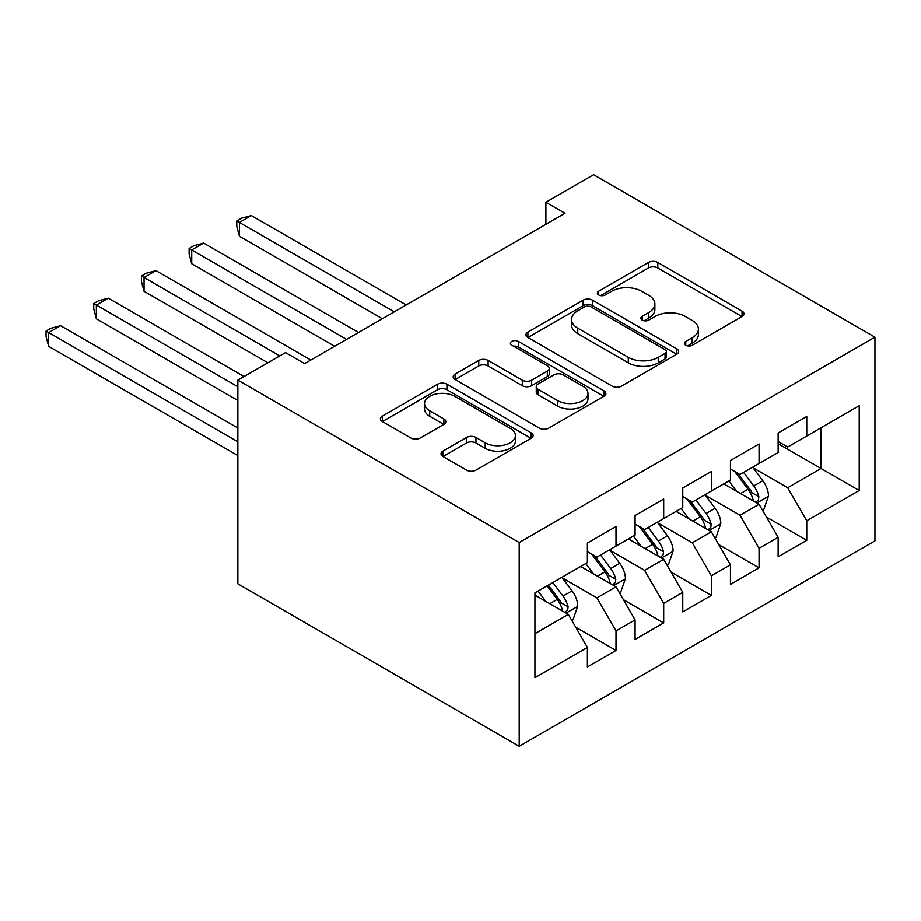 <?xml version="1.0" encoding="UTF-8"?>
<svg xmlns="http://www.w3.org/2000/svg" width="921" height="921" viewBox="0 0 921 921"><rect width="100%" height="100%" fill="white"/><g stroke="black" fill="none" stroke-linecap="round" stroke-linejoin="round"><path stroke-width="1.38" d="M685.765 345.214A4.628 2.671 0 0 0 692.316 345.214L742.05 316.502A6.62 3.822 0 0 0 743.995 313.808A6.62 3.822 0 0 0 742.05 311.102L657.801 262.462A6.62 3.822 0 0 0 648.442 262.462L598.708 291.174A4.628 2.671 0 0 0 597.349 293.062A4.628 2.671 0 0 0 598.708 294.95A4.628 2.671 0 0 0 605.258 294.95L611.694 291.243A21.183 12.226 0 0 1 641.649 291.243L648.672 295.296A21.183 12.226 0 0 1 654.877 303.942A21.183 12.226 0 0 1 648.672 312.587L642.236 316.306A4.628 2.671 0 0 0 640.878 318.194A4.628 2.671 0 0 0 642.236 320.082A4.628 2.671 0 0 0 648.787 320.082L655.222 316.375A21.183 12.226 0 0 1 685.178 316.375L692.201 320.427A21.183 12.226 0 0 1 698.406 329.073A21.183 12.226 0 0 1 692.201 337.719L685.765 341.438A4.628 2.671 0 0 0 684.407 343.326A4.628 2.671 0 0 0 685.765 345.214L685.765 341.438M442.943 451.083A6.62 3.822 0 0 0 441.009 453.788A6.62 3.822 0 0 0 442.943 456.494L466.59 470.136A6.62 3.822 0 0 0 475.95 470.136L531.187 438.246A6.62 3.822 0 0 0 533.121 435.552A6.62 3.822 0 0 0 531.187 432.847L446.927 384.207A6.62 3.822 0 0 0 437.567 384.207L382.33 416.096A6.62 3.822 0 0 0 380.396 418.79A6.62 3.822 0 0 0 382.33 421.496L410.881 437.982A6.62 3.822 0 0 0 420.241 437.982L443.887 424.339A6.62 3.822 0 0 0 445.822 421.634A6.62 3.822 0 0 0 443.887 418.928L429.727 410.754A17.706 10.223 0 0 1 424.535 403.525A17.706 10.223 0 0 1 435.472 394.084A17.706 10.223 0 0 1 454.767 396.295L510.234 428.323A17.706 10.223 0 0 1 515.426 435.552A17.706 10.223 0 0 1 504.489 444.993A17.706 10.223 0 0 1 485.194 442.782L475.95 437.44A6.62 3.822 0 0 0 466.59 437.44L442.943 451.083L442.943 456.494M237.848 380.108L519.202 542.55L519.202 746.286L237.848 583.845L237.848 380.108L285.533 352.57L304.609 363.588L564.987 213.258L545.911 202.252L545.911 224.275M545.911 202.252L593.596 174.714L874.95 337.155L519.202 542.55M612.154 386.095A6.62 3.822 0 0 0 621.525 386.095L676.751 354.205A6.62 3.822 0 0 0 678.696 351.5A6.62 3.822 0 0 0 676.751 348.806L592.502 300.154A6.62 3.822 0 0 0 583.143 300.154L527.906 332.044A6.62 3.822 0 0 0 525.972 334.749A6.62 3.822 0 0 0 527.906 337.454L612.154 386.095M513.607 346.215A4.628 2.671 0 0 1 518.304 346.872L518.304 341.369L603.969 390.826A6.62 3.822 0 0 1 605.903 393.52A6.62 3.822 0 0 1 603.969 396.226L548.732 428.115A6.62 3.822 0 0 1 539.372 428.115L455.124 379.475L455.124 374.064A6.62 3.822 0 0 0 453.178 376.77A6.62 3.822 0 0 0 455.124 379.475M455.124 374.064L478.759 360.422A6.62 3.822 0 0 1 488.118 360.422L522.288 380.154A6.62 3.822 0 0 0 531.647 380.154L547.327 371.094A6.62 3.822 0 0 0 549.273 368.388A6.62 3.822 0 0 0 547.327 365.695L511.754 345.156A4.628 2.671 0 0 1 510.395 343.257A4.628 2.671 0 0 1 513.262 340.793A4.628 2.671 0 0 1 518.304 341.369M519.202 746.286L874.95 540.892L874.95 337.155M778.141 443.703L821.06 468.49L821.06 427.735L859.212 405.712L806.761 436.001L806.761 416.453L778.141 432.962L778.141 452.51L759.065 463.528L759.065 443.98L730.457 460.5L730.457 480.048L711.38 491.054L711.38 471.517L682.772 488.026L682.772 507.575L663.696 518.592L663.696 499.044L635.087 515.564L635.087 535.113L616.011 546.118L616.011 526.57L587.391 543.091L587.391 562.639L534.94 592.928L534.94 677.729L587.391 647.44L568.326 614.399L534.94 595.127M859.212 405.712L859.212 490.513L806.761 520.791L787.685 487.762L753.113 467.799M766.456 517.084L806.761 540.339L806.761 520.791M806.761 540.339L778.141 556.86L778.141 537.311L759.065 548.329L740 515.288L705.417 495.325M718.771 544.61L759.065 567.877L759.065 548.329M759.065 567.877L730.457 584.398L730.457 564.849L711.38 575.855L692.304 542.826L657.732 522.863M671.087 572.148L711.38 595.403L711.38 575.855M711.38 595.403L682.772 611.924L682.772 592.376L663.696 603.393L644.619 570.352L610.047 550.39M623.402 599.675L663.696 622.941L663.696 603.393M663.696 622.941L635.087 639.462L635.087 619.914L616.011 630.92L596.935 597.89L562.363 577.928M575.717 627.213L616.011 650.468L616.011 630.92M616.011 650.468L587.391 666.988L587.391 647.44M587.391 551.633L596.935 557.136L616.011 546.118M534.94 633.671L568.326 614.399M635.087 524.095L644.619 529.61L663.696 518.592M596.935 597.89L616.011 586.873L580.714 566.496M635.087 619.914L616.011 586.873M682.772 496.569L692.304 502.072L711.38 491.054M644.619 570.352L663.696 559.335L628.41 538.969M682.772 592.376L663.696 559.335M730.457 469.031L740 474.545L759.065 463.528M692.304 542.826L711.38 531.808L676.095 511.431M730.457 564.849L711.38 531.808M778.141 441.504L787.685 447.007L806.761 436.001M740 515.288L759.065 504.271L723.779 483.905M778.141 537.311L759.065 504.271M787.685 487.762L821.06 468.49L859.212 490.513M687.619 345.87L692.201 343.222A21.183 12.226 0 0 0 698.406 334.576L698.406 329.073M654.877 303.942L654.877 309.444A21.183 12.226 0 0 1 648.672 318.09L644.09 320.738M741.969 316.559L657.801 267.965A6.62 3.822 0 0 0 648.442 267.965L600.55 295.606M676.67 354.251L592.502 305.657A6.62 3.822 0 0 0 583.143 305.657L527.998 337.5M665.054 353.399A4.628 2.671 0 0 0 666.413 351.5A4.628 2.671 0 0 0 665.054 349.612L591.098 306.912A4.628 2.671 0 0 0 584.547 306.912L577.755 310.826A21.183 12.226 0 0 0 571.55 319.483A21.183 12.226 0 0 0 577.755 328.129L628.306 357.313A21.183 12.226 0 0 0 658.262 357.313L665.054 353.399L665.054 358.902A4.628 2.671 0 0 0 666.413 357.014L666.413 351.5M571.55 319.483L571.55 324.986A21.183 12.226 0 0 0 577.755 333.632L577.755 328.129M665.054 358.902L658.262 362.816A21.183 12.226 0 0 1 628.306 362.816L577.755 333.632M455.204 379.521L478.759 365.925L478.759 360.422M549.273 368.388L549.273 373.903A6.62 3.822 0 0 1 547.327 376.597L531.647 385.657A6.62 3.822 0 0 1 522.288 385.657L488.118 365.925A6.62 3.822 0 0 0 478.759 365.925M518.304 346.872L603.877 396.283M557.746 400.623A17.706 10.223 0 0 0 577.041 402.834A17.706 10.223 0 0 0 587.978 393.394A17.706 10.223 0 0 0 582.786 386.164L563.249 374.882A6.62 3.822 0 0 0 553.878 374.882L538.198 383.93A6.62 3.822 0 0 0 536.264 386.636A6.62 3.822 0 0 0 538.198 389.341L557.746 400.623L557.746 406.126A17.706 10.223 0 0 0 577.041 408.337A17.706 10.223 0 0 0 587.978 398.897L587.978 393.394M536.264 386.636L536.264 392.139A6.62 3.822 0 0 0 538.198 394.844L538.198 389.341M557.746 406.126L538.198 394.844M515.426 435.552L515.426 441.055A17.706 10.223 0 0 1 504.489 450.496A17.706 10.223 0 0 1 485.194 448.285L475.95 442.943A6.62 3.822 0 0 0 466.59 442.943L443.036 456.54M424.535 403.525L424.535 409.028A17.706 10.223 0 0 0 429.727 416.257L429.727 410.754M443.795 424.385L429.727 416.257M531.095 438.304L446.927 389.71A6.62 3.822 0 0 0 437.567 389.71L382.422 421.542M762.6 510.384L763.739 509.727L768.505 495.959A17.867 10.315 -120 0 0 762.807 480.739L752.676 467.223M736.535 491.261L728.833 480.981M725.23 484.745L724.355 483.571M406.184 304.943L251.341 215.549L239.425 222.433L239.425 236.202L382.342 318.712M755.704 502.336L758.467 499.838L758.858 496.718A17.867 10.315 -120 0 0 753.746 485.977L743.615 472.45M737.836 473.29L750.35 489.995A9.106 5.261 60 0 1 751.997 492.758L758.858 496.718M734.693 471.483L748.025 489.281A17.867 10.315 60 0 1 753.136 500.022L753.505 501.059M239.425 236.202L236.801 226.428L236.801 220.913L394.257 311.828M236.801 220.913L241.567 218.162L251.341 215.549M714.915 537.922L716.054 537.265L720.821 523.496A17.867 10.315 -120 0 0 715.122 508.277L704.991 494.75M688.85 518.799L681.149 508.519M677.545 512.272L676.67 511.097M358.499 332.481L203.656 243.075L191.729 249.959L191.729 263.728L334.657 346.238M708.019 529.863L710.782 527.376L711.173 524.256A17.867 10.315 -120 0 0 706.062 513.504L695.931 499.988M690.151 500.828L702.654 517.533A9.106 5.261 60 0 1 704.312 520.296L711.173 524.256M687.008 499.009L700.34 516.808A17.867 10.315 60 0 1 705.451 527.56L705.808 528.596M191.729 263.728L189.116 253.954L189.116 248.451L346.572 339.354M189.116 248.451L193.882 245.7L203.656 243.075M667.23 565.448L668.37 564.792L673.136 551.023A17.867 10.315 -120 0 0 667.437 535.803L657.306 522.288M641.154 546.326L633.464 536.045M629.86 539.81L628.985 538.635M310.803 360.007L155.971 270.613L144.044 277.497L144.044 291.266L267.884 362.759M660.322 557.401L663.097 554.903L663.488 551.783A17.867 10.315 -120 0 0 658.377 541.041L648.246 527.514M642.455 528.355L654.969 545.059A9.106 5.261 60 0 1 656.627 547.822L663.488 551.783M639.312 526.547L652.644 544.346A17.867 10.315 60 0 1 657.767 555.087L658.124 556.123M144.044 291.266L141.42 281.492L141.42 275.978L279.811 355.874M141.42 275.978L146.197 273.226L155.971 270.613M619.534 592.986L620.685 592.318L625.451 578.561A17.867 10.315 -120 0 0 619.741 563.341L609.61 549.814M593.469 573.864L585.768 563.583M582.176 567.336L581.289 566.162M244.042 376.528L108.287 298.139L96.36 305.024L96.36 318.793L237.848 400.485M612.638 584.927L615.412 582.44L615.804 579.321A17.867 10.315 -120 0 0 610.681 568.568L600.55 555.052M594.77 555.893L607.284 572.586A9.106 5.261 60 0 1 608.942 575.36L615.804 579.321M591.627 554.074L604.959 571.872A17.867 10.315 60 0 1 610.082 582.625L610.439 583.661M96.36 318.793L93.735 309.019L93.735 303.516L237.848 386.716M93.735 303.516L98.501 300.764L108.287 298.139M571.849 620.512L572.989 619.856L577.766 606.087A17.867 10.315 -120 0 0 572.056 590.868L561.925 577.352M545.785 601.39L538.083 591.109M237.848 428.012L60.59 325.677L48.675 332.562L48.675 346.331L237.848 455.55M564.953 612.465L567.727 609.967L568.107 606.847A17.867 10.315 -120 0 0 562.996 596.106L552.865 582.579M548.386 585.169L559.6 600.124A9.106 5.261 60 0 1 561.246 602.887L568.107 606.847M547.143 585.883L557.274 599.41A17.867 10.315 60 0 1 562.386 610.151L562.754 611.187M48.675 346.331L46.05 336.556L46.05 331.042L237.848 441.781M46.05 331.042L50.816 328.29L60.59 325.677M692.201 343.222L692.201 337.719M642.236 320.082L642.236 316.306M648.672 318.09L648.672 312.587M598.708 294.95L598.708 291.174M648.442 267.965L648.442 262.462M657.801 267.965L657.801 262.462M742.05 316.502L742.05 311.102M527.906 337.454L527.906 332.044M583.143 305.657L583.143 300.154M592.502 305.657L592.502 300.154M676.751 354.205L676.751 348.806M628.306 362.816L628.306 357.313M658.262 362.816L658.262 357.313M488.118 365.925L488.118 360.422M522.288 385.657L522.288 380.154M531.647 385.657L531.647 380.154M547.327 376.597L547.327 371.094M603.969 396.226L603.969 390.826M466.59 442.943L466.59 437.44M475.95 442.943L475.95 437.44M485.194 448.285L485.194 442.782M443.887 424.339L443.887 418.928M382.33 421.496L382.33 416.096M437.567 389.71L437.567 384.207M446.927 389.71L446.927 384.207M531.187 438.246L531.187 432.847M756.832 502.981L768.39 496.304M753.746 485.977L762.807 480.739M740.553 493.587L748.025 489.281M709.147 530.519L720.706 523.842M706.062 513.504L715.122 508.277M692.868 521.125L700.34 516.808M661.451 558.045L673.021 551.368M658.377 541.041L667.437 535.803M645.184 548.651L652.644 544.346M613.766 585.583L625.336 578.906M610.681 568.568L619.741 563.341M597.499 576.189L604.959 571.872M566.081 613.11L577.64 606.432M562.996 596.106L572.056 590.868M549.814 603.716L557.274 599.41"/></g></svg>
